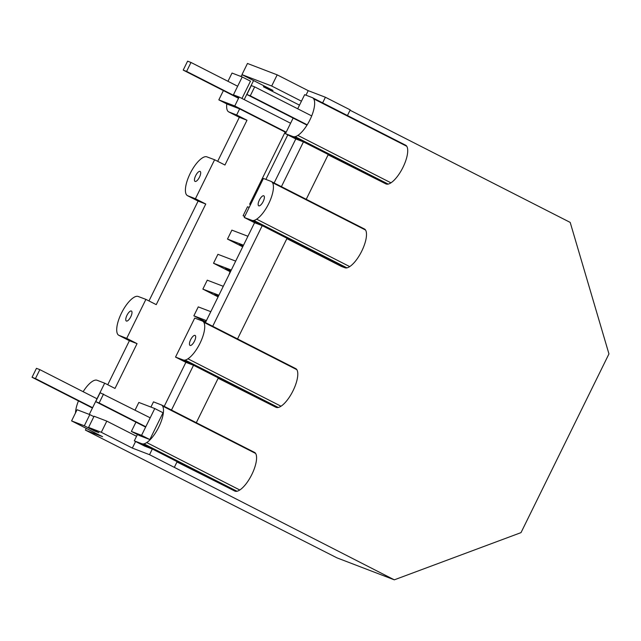 <?xml version="1.0" encoding="UTF-8"?>
<svg xmlns="http://www.w3.org/2000/svg" width="641" height="641" viewBox="0 0 641 641"><rect width="100%" height="100%" fill="white"/><g stroke="black" fill="none" stroke-linecap="round" stroke-linejoin="round"><path stroke-width="0.96" d="M103.53 394.039L99.139 402.973L95.741 401.675L100.132 392.733L150.194 417.812M95.741 401.675L145.627 427.09M99.139 402.973L145.795 426.746M251.28 85.565L254.677 86.872L250.278 95.805L246.881 94.499L251.28 85.565M311.694 115.917L254.677 86.872M307.207 124.811L250.278 95.805M306.999 125.131L246.881 94.499M183.198 70.101L187.597 61.167L190.986 62.465L186.595 71.407L183.198 70.101L238.532 98.297M186.595 71.407L238.3 97.744M190.986 62.465L237.651 86.239M92.6 407.692L35.447 378.575L39.846 369.641L36.449 368.335L32.05 377.269L35.447 378.575M92.432 408.037L32.05 377.269M96.999 398.758L39.846 369.641M228.957 274.781L230.215 271.279L230.608 271.431M230.528 270.798L230.215 271.279M350.058 110.236L570.194 222.403L608.95 353.912L521.013 532.623L394.311 579.833L336.99 557.87L85.413 430.119L102.608 436.705L71.584 420.897L77.08 409.727L89.82 414.607L84.324 425.784L94.668 431.048L98.914 432.675L88.57 427.411L94.067 416.233L106.807 421.121L136.557 436.281M83.146 391.699A21.802 7.916 117 0 1 86.022 387.557A21.802 7.916 117 0 1 89.195 383.967A21.802 7.916 117 0 1 92.264 381.451A20.6 7.484 117 0 1 95.02 380.185A20.6 7.484 117 0 1 97.023 380.241L104.667 383.174L89.299 414.407M75.51 412.932A21.802 7.916 117 0 1 75.598 411.61A21.802 7.916 117 0 1 76.407 407.107A21.802 7.916 117 0 1 77.986 402.107A21.802 7.916 117 0 1 78.45 400.913M263.916 85.814L263.443 86.783L299.499 105.156M244.205 99.603L253.572 80.55M250.527 204.655L249.645 204.207L285.141 132.07L286.07 132.423M214.607 159.753L195.417 198.75L187.653 195.721A19.839 7.203 -63 0 1 187.493 195.641A19.839 7.203 -63 0 1 186.347 194.568A19.839 7.203 -63 0 1 185.513 191.931A21.826 7.932 -63 0 1 185.505 188.23A21.826 7.932 -63 0 1 186.315 183.719A21.826 7.932 -63 0 1 187.901 178.719A21.826 7.932 -63 0 1 190.137 173.551A21.826 7.932 -63 0 1 192.885 168.583A21.826 7.932 -63 0 1 195.946 164.152A21.826 7.932 -63 0 1 199.127 160.546A21.826 7.932 -63 0 1 202.195 158.031A19.839 7.203 -63 0 1 204.952 156.765A19.839 7.203 -63 0 1 206.795 156.821L214.607 159.753L224.951 165.025L246.985 120.244L236.641 114.979L239.638 108.882L285.141 132.07M195.417 198.75L205.761 204.022L156.244 304.643L145.9 299.379L138.095 296.438A19.839 7.203 -63 0 0 136.253 296.382A19.839 7.203 -63 0 0 133.496 297.648A21.826 7.932 -63 0 0 130.419 300.172A21.826 7.932 -63 0 0 127.247 303.77A21.826 7.932 -63 0 0 124.178 308.209A21.826 7.932 -63 0 0 121.437 313.177A21.826 7.932 -63 0 0 119.194 318.337A21.826 7.932 -63 0 0 117.615 323.344A21.826 7.932 -63 0 0 116.806 327.847A21.826 7.932 -63 0 0 116.814 331.549A19.839 7.203 -63 0 0 117.648 334.193A19.839 7.203 -63 0 0 118.785 335.267A19.839 7.203 -63 0 0 118.954 335.339L126.71 338.368L145.9 299.379M104.667 383.174L115.003 388.438L137.054 343.64L126.71 338.368M205.761 204.022L198.109 201.09L187.773 195.817M250.575 204.559L249.645 204.207M265.887 179.4L287.801 134.874M290.589 123.24L239.157 97.031L234.766 105.965L218.837 99.868L223.397 90.589M286.198 132.174L234.766 105.965M241.977 98.466L250.487 81.175L242.218 76.96L233.42 94.836L239.157 97.031M242.218 76.96L232.026 73.058L227.964 81.311M239.638 108.882L227.106 104.082L218.837 99.868M244.686 216.538L243.107 215.729L244.766 216.37M243.107 215.729L247.506 206.795L249.165 207.428M242.715 246.825L227.491 239.069L231.882 230.127L247.907 236.265M227.491 239.069L243.508 245.207M242.883 246.481L239.157 244.582L243.075 246.08M230.071 271.672L213.525 263.243L217.916 254.309L235.68 261.111M230.199 271.311L225.191 268.755L230.856 270.927M213.525 263.243L231.289 270.045M242.498 74.901A21.826 7.932 -63 0 0 240.744 76.399M226.786 103.914A21.826 7.932 -63 0 0 226.73 104.451A21.826 7.932 -63 0 0 226.738 108.153A21.826 7.932 -63 0 0 227.571 110.797A19.839 7.203 -63 0 0 228.709 111.871A19.839 7.203 -63 0 0 228.877 111.943L236.641 114.979M246.985 120.244L239.333 117.319L228.989 112.047M137.054 343.64L129.41 340.708L119.066 335.443M301.446 101.182L271.688 86.022L241.969 74.636L272.994 90.445L263.443 86.783M405.457 145.114L322.631 102.881L325.404 97.248L308.209 90.661L305.981 95.197M129.41 340.708L107.744 384.744M308.209 90.661L277.184 74.853L247.466 63.467L241.969 74.636M322.631 102.881L312.295 97.616L304.651 94.684L297.704 108.794M347.454 115.524L350.226 109.891L325.404 97.248M239.333 117.319L217.676 161.324M277.184 74.853L271.688 86.022M293.137 118.072L285.453 133.681L295.797 138.945L303.441 141.877L293.266 136.613A19.839 7.203 -63 0 0 295.108 136.669A19.839 7.203 -63 0 0 297.865 135.403A21.826 7.932 -63 0 0 300.933 132.887A21.826 7.932 -63 0 0 304.114 129.282A21.826 7.932 -63 0 0 307.183 124.851A21.826 7.932 -63 0 0 309.923 119.883A21.826 7.932 -63 0 0 312.167 114.715A21.826 7.932 -63 0 0 313.745 109.715A21.826 7.932 -63 0 0 314.555 105.204A21.826 7.932 -63 0 0 314.547 101.502A21.826 7.932 -63 0 0 313.713 98.866A19.839 7.203 -63 0 0 312.576 97.793A19.839 7.203 -63 0 0 312.407 97.712L312.295 97.616M313.713 98.866L406.779 146.284A19.839 7.203 -63 0 0 405.641 145.211L312.576 97.793M297.865 135.403L390.938 182.821A21.826 7.932 -63 0 0 394.007 180.305A21.826 7.932 -63 0 0 397.18 176.7A21.826 7.932 -63 0 0 400.248 172.269A21.826 7.932 -63 0 0 402.997 167.301A21.826 7.932 -63 0 0 405.232 162.141A21.826 7.932 -63 0 0 406.811 157.133A21.826 7.932 -63 0 0 407.628 152.622A21.826 7.932 -63 0 0 407.612 148.928A21.826 7.932 -63 0 0 406.779 146.284M293.105 136.605L285.453 133.681M295.108 136.669L388.182 184.095A19.839 7.203 -63 0 1 386.339 184.031L303.441 141.877L281.415 186.659L271.183 181.491A19.839 7.203 -63 0 1 271.351 181.563L364.417 228.981A19.839 7.203 -63 0 1 365.562 230.055A19.839 7.203 -63 0 1 366.396 232.699A21.826 7.932 -63 0 1 366.404 236.401A21.826 7.932 -63 0 1 365.594 240.904A21.826 7.932 -63 0 1 364.008 245.912A21.826 7.932 -63 0 1 361.772 251.072A21.826 7.932 -63 0 1 359.024 256.039A21.826 7.932 -63 0 1 355.963 260.478A21.826 7.932 -63 0 1 352.782 264.076A21.826 7.932 -63 0 1 349.714 266.6A21.826 7.932 -63 0 1 346.957 267.866A19.839 7.203 -63 0 1 345.114 267.81L341.557 266.504L286.872 238.636M295.797 138.945L274.14 182.949M386.17 184.031L328.12 154.818M388.182 184.095A19.839 7.203 -63 0 0 390.938 182.821M394.311 579.833L149.529 454.685L152.302 449.045L144.658 446.12L134.314 440.848L137.422 434.518M254.309 452.29L196.306 422.699L218.341 377.918L276.247 407.428L218.172 378.262M235.031 491.198L142.118 443.78A19.839 7.203 -63 0 0 143.961 443.844L237.034 491.262A19.839 7.203 -63 0 1 235.191 491.206L176.972 461.985M364.232 228.893L306.23 199.303L328.264 154.521M200.048 171.379A5.609 2.035 117 0 1 200.12 171.411A5.609 2.035 117 0 1 200.457 171.74A5.609 2.035 117 0 1 200.673 172.413A5.609 2.035 117 0 1 200.673 173.366A5.609 2.035 117 0 1 200.465 174.52A5.609 2.035 117 0 1 200.064 175.81A5.609 2.035 117 0 1 199.487 177.132A5.609 2.035 117 0 1 198.782 178.414A5.609 2.035 117 0 1 197.997 179.552A5.609 2.035 117 0 1 197.18 180.474A5.609 2.035 117 0 1 196.386 181.123A5.609 2.035 117 0 1 195.681 181.451A5.609 2.035 117 0 1 195.104 181.427A5.609 2.035 117 0 1 195.032 181.395A5.609 2.035 117 0 1 194.696 181.066A5.609 2.035 117 0 1 194.479 180.393A5.609 2.035 117 0 1 194.479 179.44A5.609 2.035 117 0 1 194.688 178.286A5.609 2.035 117 0 1 195.088 176.996A5.609 2.035 117 0 1 195.665 175.674A5.609 2.035 117 0 1 196.37 174.392A5.609 2.035 117 0 1 197.156 173.254A5.609 2.035 117 0 1 197.973 172.333A5.609 2.035 117 0 1 198.766 171.684A5.609 2.035 117 0 1 199.471 171.355A5.609 2.035 117 0 1 200.048 171.379M143.961 443.844A21.826 7.932 -63 0 0 146.717 442.57A21.826 7.932 -63 0 0 149.794 440.055A21.826 7.932 -63 0 0 152.967 436.457A21.826 7.932 -63 0 0 156.035 432.018A21.826 7.932 -63 0 0 158.776 427.05A21.826 7.932 -63 0 0 161.019 421.89A21.826 7.932 -63 0 0 162.598 416.882A21.826 7.932 -63 0 0 163.407 412.379A21.826 7.932 -63 0 0 163.399 408.678A19.839 7.203 -63 0 0 162.566 406.033A19.839 7.203 -63 0 0 161.428 404.96A19.839 7.203 -63 0 0 161.26 404.888L153.495 401.851L150.931 407.067M164.224 406.354L185.874 362.341L175.53 357.077L194.72 318.08L202.372 321.013L237.531 338.921L287.04 238.3L262.225 225.648L254.573 222.723L244.237 217.451L263.419 178.454L271.071 181.387M205.44 322.575L254.573 222.723M205.777 321.886L193.862 315.813L198.261 306.879L210.801 311.678M193.862 315.813L206.402 320.62M149.842 439.558L141.565 435.343L131.373 431.433L139.65 435.648L149.842 439.558L163.03 412.748L154.761 408.533L138.833 402.436L135.059 410.104M141.957 443.78L134.314 440.848M131.373 431.433L135.94 422.155M141.565 435.343L154.761 408.533M205.945 321.542L205.529 321.325L205.969 321.494M198.109 201.09L148.976 300.941M86.271 428.38L85.413 430.119M88.57 427.411L101.31 432.29L132.334 448.091L149.529 454.685M84.324 425.784L71.584 420.897M94.876 430.624L94.668 431.048M89.82 414.607L93.858 416.666M295.533 368.511L237.531 338.921M132.334 448.091L135.58 441.497M196.306 422.699L161.147 404.783M276.247 407.428L276.407 407.428A19.839 7.203 -63 0 0 278.25 407.484A21.826 7.932 -63 0 0 281.006 406.218A21.826 7.932 -63 0 0 284.083 403.702A21.826 7.932 -63 0 0 287.256 400.096A21.826 7.932 -63 0 0 290.325 395.665A21.826 7.932 -63 0 0 293.073 390.698A21.826 7.932 -63 0 0 295.309 385.529A21.826 7.932 -63 0 0 296.887 380.53A21.826 7.932 -63 0 0 297.696 376.019A21.826 7.932 -63 0 0 297.688 372.325A21.826 7.932 -63 0 0 296.855 369.681A19.839 7.203 -63 0 0 295.717 368.607L202.644 321.189A19.839 7.203 -63 0 0 202.484 321.109L202.372 321.013M175.53 357.077L183.342 360.01A19.839 7.203 -63 0 0 185.185 360.066A21.826 7.932 -63 0 0 187.941 358.8A21.826 7.932 -63 0 0 191.01 356.284A21.826 7.932 -63 0 0 194.191 352.678A21.826 7.932 -63 0 0 197.252 348.247A21.826 7.932 -63 0 0 200 343.28A21.826 7.932 -63 0 0 202.244 338.111A21.826 7.932 -63 0 0 203.822 333.112A21.826 7.932 -63 0 0 204.631 328.601A21.826 7.932 -63 0 0 204.623 324.899A21.826 7.932 -63 0 0 203.79 322.263A19.839 7.203 -63 0 0 202.644 321.189M203.79 322.263L296.855 369.681M185.185 360.066L278.25 407.484M187.941 358.8L281.006 406.218M195.032 335.403A5.609 2.035 117 0 1 195.104 335.427A5.609 2.035 117 0 1 195.449 335.764A5.609 2.035 117 0 1 195.657 336.437A5.609 2.035 117 0 1 195.665 337.39A5.609 2.035 117 0 1 195.457 338.544A5.609 2.035 117 0 1 195.048 339.834A5.609 2.035 117 0 1 194.471 341.156A5.609 2.035 117 0 1 193.766 342.43A5.609 2.035 117 0 1 192.981 343.576A5.609 2.035 117 0 1 192.164 344.497A5.609 2.035 117 0 1 191.379 345.146A5.609 2.035 117 0 1 190.665 345.467A5.609 2.035 117 0 1 190.089 345.451A5.609 2.035 -63 0 1 190.016 345.419A5.609 2.035 -63 0 1 189.68 345.09A5.609 2.035 -63 0 1 189.464 344.409A5.609 2.035 -63 0 1 189.464 343.464A5.609 2.035 -63 0 1 189.672 342.302A5.609 2.035 -63 0 1 190.073 341.02A5.609 2.035 -63 0 1 190.649 339.69A5.609 2.035 -63 0 1 191.355 338.416A5.609 2.035 -63 0 1 192.14 337.278A5.609 2.035 -63 0 1 192.957 336.357A5.609 2.035 -63 0 1 193.75 335.708A5.609 2.035 -63 0 1 194.455 335.379A5.609 2.035 -63 0 1 195.032 335.403M237.034 491.262A21.826 7.932 -63 0 0 239.79 489.996A21.826 7.932 -63 0 0 242.859 487.472A21.826 7.932 -63 0 0 246.04 483.875A21.826 7.932 -63 0 0 249.101 479.436A21.826 7.932 -63 0 0 251.849 474.468A21.826 7.932 -63 0 0 254.084 469.308A21.826 7.932 -63 0 0 255.663 464.3A21.826 7.932 -63 0 0 256.48 459.797A21.826 7.932 -63 0 0 256.472 456.096A19.839 7.203 -63 0 0 255.639 453.451A19.839 7.203 -63 0 0 254.493 452.378L161.428 404.96M171.484 410.056L193.518 365.274L185.874 362.341M218.341 377.918L183.182 360.002M244.237 217.451L252.041 220.384A19.839 7.203 -63 0 0 253.884 220.448A21.826 7.932 -63 0 0 256.64 219.174A21.826 7.932 -63 0 0 259.717 216.658A21.826 7.932 -63 0 0 262.89 213.06A21.826 7.932 -63 0 0 265.959 208.621A21.826 7.932 -63 0 0 268.707 203.654A21.826 7.932 -63 0 0 270.943 198.494A21.826 7.932 -63 0 0 272.521 193.486A21.826 7.932 -63 0 0 273.338 188.983A21.826 7.932 -63 0 0 273.322 185.281A19.839 7.203 -63 0 0 272.489 182.637A19.839 7.203 -63 0 0 271.351 181.563M212.708 326.277L262.225 225.648L251.881 220.384M162.566 406.033L255.639 453.451M306.23 199.303L281.415 186.659M258.379 205.473A5.609 2.035 -63 0 0 258.716 205.801A5.609 2.035 -63 0 0 258.788 205.833A5.609 2.035 117 0 0 259.373 205.849A5.609 2.035 117 0 0 260.078 205.521A5.609 2.035 117 0 0 260.863 204.872A5.609 2.035 117 0 0 261.68 203.95A5.609 2.035 117 0 0 262.473 202.812A5.609 2.035 117 0 0 263.179 201.538A5.609 2.035 117 0 0 263.747 200.208A5.609 2.035 117 0 0 264.156 198.926A5.609 2.035 117 0 0 264.364 197.765A5.609 2.035 117 0 0 264.364 196.819A5.609 2.035 117 0 0 264.148 196.138A5.609 2.035 117 0 0 263.812 195.809A5.609 2.035 117 0 0 263.739 195.777A5.609 2.035 -63 0 0 263.163 195.761A5.609 2.035 -63 0 0 262.449 196.082A5.609 2.035 -63 0 0 261.664 196.731A5.609 2.035 -63 0 0 260.847 197.652A5.609 2.035 -63 0 0 260.062 198.798A5.609 2.035 -63 0 0 259.357 200.072A5.609 2.035 -63 0 0 258.78 201.394A5.609 2.035 -63 0 0 258.371 202.684A5.609 2.035 -63 0 0 258.163 203.838A5.609 2.035 -63 0 0 258.171 204.791A5.609 2.035 -63 0 0 258.379 205.473M146.717 442.57L239.79 489.996M253.884 220.448L346.957 267.866M256.64 219.174L349.714 266.6M130.78 316.758A5.609 2.035 117 0 1 130.075 318.032A5.609 2.035 117 0 1 129.29 319.17A5.609 2.035 117 0 1 128.472 320.099A5.609 2.035 117 0 1 127.687 320.748A5.609 2.035 117 0 1 126.982 321.069A5.609 2.035 117 0 1 126.397 321.053A5.609 2.035 -63 0 1 126.325 321.021A5.609 2.035 -63 0 1 125.989 320.692A5.609 2.035 -63 0 1 125.772 320.011A5.609 2.035 -63 0 1 125.772 319.066A5.609 2.035 -63 0 1 125.981 317.904A5.609 2.035 -63 0 1 126.389 316.622A5.609 2.035 -63 0 1 126.966 315.292A5.609 2.035 -63 0 1 127.671 314.018A5.609 2.035 -63 0 1 128.456 312.88A5.609 2.035 -63 0 1 129.274 311.951A5.609 2.035 -63 0 1 130.059 311.31A5.609 2.035 -63 0 1 130.764 310.981A5.609 2.035 -63 0 1 131.349 310.997A5.609 2.035 117 0 1 131.421 311.029A5.609 2.035 117 0 1 131.758 311.358A5.609 2.035 117 0 1 131.974 312.039A5.609 2.035 117 0 1 131.974 312.992A5.609 2.035 117 0 1 131.766 314.146A5.609 2.035 117 0 1 131.357 315.428A5.609 2.035 117 0 1 130.78 316.758M272.489 182.637L365.562 230.055M218.092 296.863L202.868 289.107L207.259 280.173L223.284 286.311M202.868 289.107L218.885 295.245M218.26 296.519L214.535 294.62L218.453 296.126M101.31 432.29L106.807 421.121M174.344 467.329L177.116 461.696M344.954 267.802L287.04 238.3"/></g></svg>

